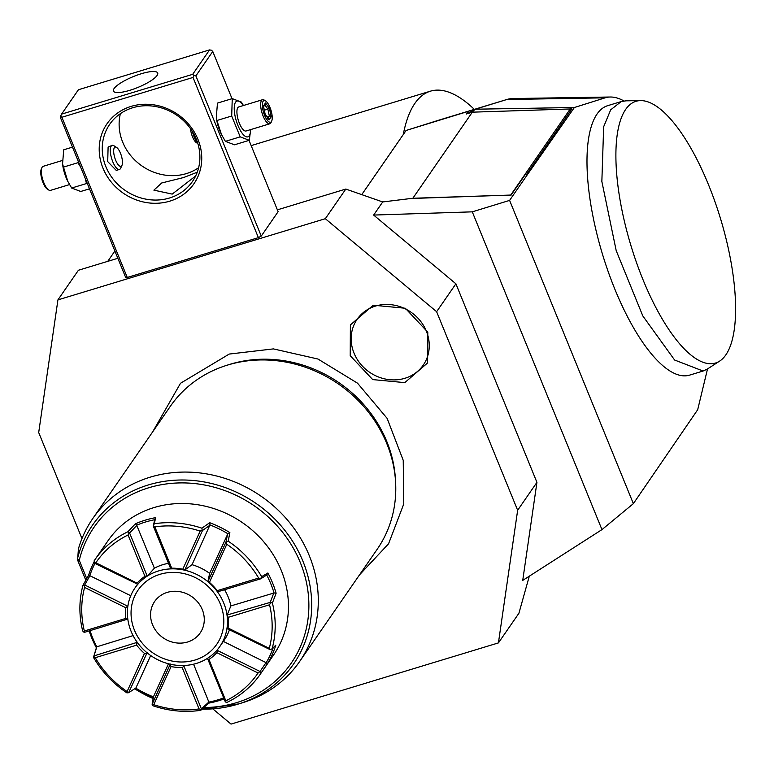 <?xml version="1.0" encoding="UTF-8"?>
<svg xmlns="http://www.w3.org/2000/svg" width="774" height="774" viewBox="0 0 774 774"><rect width="100%" height="100%" fill="white"/><g stroke="black" fill="none" stroke-linecap="round" stroke-linejoin="round"><path stroke-width="1.16" d="M250.699 129.587L249.276 140.297L234.474 144.796L225.398 141.352L221.509 134.589L216.894 120.502L216.304 117.232L217.465 103.106L232.258 98.617L241.333 102.062L243.452 105.506M250.592 129.616A18.702 6.395 -106.9 0 1 249.257 135.74A18.702 6.395 -106.9 0 1 237.928 125.446A18.702 6.395 -106.9 0 1 235.567 102.178A18.702 6.395 -106.9 0 1 243.288 105.554M262.502 99.72L238.76 106.928A12.568 4.296 73.1 0 0 237.812 107.673A12.568 4.296 73.1 0 0 238.818 121.789A12.568 4.296 73.1 0 0 246.064 130.99L269.807 123.782A12.568 4.296 -106.9 0 1 262.56 114.581A12.568 4.296 -106.9 0 1 261.544 100.465A12.568 4.296 73.1 0 1 262.502 99.72A12.568 4.296 73.1 0 1 264.244 100.088L265.569 100.91A11.32 3.87 73.1 0 0 263.141 101.249A11.32 3.87 -106.9 0 0 264.573 115.336A11.32 3.87 -106.9 0 0 271.422 121.557A11.32 3.87 73.1 0 0 271.693 121.083A11.32 3.87 73.1 0 0 270.987 110.285A11.32 3.87 73.1 0 0 265.569 100.91M249.276 140.297L240.201 136.853L231.697 116.013L232.258 98.617M240.201 136.853L225.398 141.352M221.335 134.221A18.702 6.395 -106.9 0 1 221.171 133.892A18.702 6.395 -106.9 0 1 216.449 118.354L216.304 117.232M195.88 75.891L193.993 75.542L193.016 77.448L61.881 117.271L127.265 277.469L125.601 277.286L60.227 117.087L61.562 114.136L192.697 74.323L209.57 49.904L211.466 50.252L212.753 51.471L195.88 75.891L261.254 236.089L278.127 211.679L249.034 140.375M212.753 51.471L232.026 98.685M261.254 236.089L258.39 237.647L193.016 77.448M212.802 708.858L231.039 724.096L498.427 642.904L517.651 510.269L436.623 311.709L325.322 218.703L345.804 189.059L277.382 209.841M117.851 258.284L78.416 270.252L57.924 299.896L38.7 432.54L81.976 538.588M325.322 218.703L57.924 299.896M127.265 277.469L258.39 237.647M412.145 198.463L510.724 195.058L412.842 198.26L382.704 201.946L345.804 189.059M114.881 251.018L107.75 261.351M623.989 100.968A149.063 50.987 73.1 0 0 610.26 97.011L512.891 98.55A176.017 60.198 73.1 0 0 507.028 99.449A176.017 60.198 73.1 0 0 506.835 99.507L406.089 130.467L403.283 134.531A206.194 70.521 -106.9 0 1 430.441 91.168A206.194 70.521 -106.9 0 1 474.346 109.376M439.4 119.98A176.017 60.198 73.1 0 0 439.206 120.047A176.017 60.198 73.1 0 0 439.003 120.105L406.089 130.467M610.26 97.011A149.063 50.987 73.1 0 0 605.133 97.824L574.376 107.509L571.996 107.547A23.994 8.204 73.1 0 0 570.215 108.97L510.724 195.058M510.995 195.232L525.459 174.305L527.684 174.237L509.602 200.398L472.285 211.844L601.959 529.61L633.364 503.651L697.693 409.707L707.523 368.937M601.959 529.61L522.731 580.394L536.933 482.357L517.651 510.269M498.427 642.904L518.919 613.25L529.3 576.185M373.203 305.208L405.305 308.246L427.79 332.143L427.616 362.919L404.802 382.627L372.7 379.589L350.216 355.692L350.39 324.916L373.203 305.208M472.285 211.844L373.639 215.066L455.905 283.806L436.623 311.709M373.639 215.066L382.704 201.946M455.905 283.806L536.933 482.357M633.364 503.651L509.602 200.398M527.684 174.237L574.376 107.509M640.562 100.601L625.953 100.833L621.261 101.549L607.696 105.67A140.81 48.162 73.1 0 0 588.288 185.586A140.81 48.162 73.1 0 0 689.528 375.148L703.092 371.027L707.388 369.024L719.656 361.09A136.766 46.779 73.1 0 0 726.844 242.03A136.766 46.779 73.1 0 0 659.69 108.621A136.766 46.779 73.1 0 0 640.562 100.601A136.766 46.779 73.1 0 0 616.481 171.17A136.766 46.779 73.1 0 0 657.861 311.264A136.766 46.779 73.1 0 0 719.656 361.09M467.96 111.679L466.374 113.981L476.078 109.192L571.996 107.547L571.289 109.676L526.649 174.266M361.748 194.632L403.283 134.531M476.078 109.192A50.291 17.202 73.1 0 0 472.324 112.172L412.842 198.26M621.261 101.549L610.696 109.811L603.662 126.743L601.853 181.474L616.201 250.631L642.826 315.966L674.618 360.026L703.092 371.027M226.559 365.376L229.181 364.554A123.666 112.143 34.6 0 1 230.284 364.215A123.666 112.143 34.6 0 1 386.758 441.422A123.666 112.143 34.6 0 1 395.446 479.445L395.601 482.192A125.727 114.01 -145.4 0 0 386.768 443.531A125.727 114.01 -145.4 0 0 227.682 365.038A125.727 114.01 -145.4 0 0 226.559 365.376A125.727 114.01 -145.4 0 0 170.29 406.379L92.793 518.512A125.727 114.01 -145.4 0 0 78.406 548.911L77.613 560.134L85.808 580.239M203.823 707.542A119.757 108.592 -145.4 0 0 308.874 606.642A119.757 108.592 -145.4 0 0 206.242 485.337A119.757 108.592 -145.4 0 0 79.267 560.318L77.419 558.963A122.186 110.798 34.6 0 1 269.42 513.975A122.186 110.798 34.6 0 1 238.885 703.876L243.384 702.463A125.727 114.01 -145.4 0 0 299.664 661.47L377.151 549.327A125.727 114.01 -145.4 0 0 395.601 482.192M299.664 661.47A125.727 114.01 -145.4 0 0 289.679 522.673A125.727 114.01 -145.4 0 0 150.185 477.171A125.727 114.01 -145.4 0 0 92.793 518.512M77.439 559.089L77.613 560.134L79.267 560.318L86.736 578.613M155.661 517.632L154.316 523.727A100.581 91.206 34.6 0 1 201.908 528.187L209.715 522.711A100.581 91.206 -145.4 0 1 229.878 532.657L228.185 541.161A100.581 91.206 34.6 0 1 261.641 576.669L267.872 572.992A100.581 91.206 -145.4 0 1 276.125 593.213L272.4 603.033A100.581 91.206 34.6 0 1 272.109 648.786L275.805 645.187A100.581 91.206 -145.4 0 1 267.311 663.84L261.041 673.099A100.581 91.206 34.6 0 1 260.296 674.202L273.551 655.017A100.581 91.206 -145.4 0 0 265.559 543.987A100.581 91.206 -145.4 0 0 153.978 507.58A100.581 91.206 -145.4 0 0 108.06 540.658L94.805 559.844A100.581 91.206 34.6 0 1 127.903 531.748L135.392 523.785A100.581 91.206 -145.4 0 1 145.299 520.138A100.581 91.206 -145.4 0 1 155.661 517.632L154.665 519.741A99.072 89.842 -145.4 0 0 136.688 525.198L135.392 523.785M200.776 710.319L201.037 709.381L199.053 708.936L182.19 667.604A53 48.065 34.6 0 1 171.102 666.559L153.736 704.679L152.285 704.804L153.194 705.849A100.581 91.206 34.6 0 0 200.776 710.319L208.593 703.16A100.581 91.206 -145.4 0 0 218.965 700.644A100.581 91.206 -145.4 0 0 223.87 699.009M135.063 688.56A100.581 91.206 -145.4 0 0 153.31 697.616M150.678 655.53L135.876 688.028L128.639 692.682L126.907 692.885A100.581 91.206 34.6 0 1 93.46 657.368L96.382 647.79A100.581 91.206 -145.4 0 1 89.155 630.916M127.942 619.036L84.395 632.358L82.702 631.004A100.581 91.206 34.6 0 1 82.982 585.25L88.459 575.595A100.581 91.206 -145.4 0 1 94.196 561.789M168.5 563.327A51.548 46.74 -145.4 0 0 154.394 568.193L147.641 575.779A51.548 46.74 34.6 0 0 137.782 584.293L94.573 563.269L94.06 560.937A100.581 91.206 34.6 0 1 94.805 559.844M136.688 525.198L154.394 568.193M147.641 575.779L147.031 575.672L129.626 533.034L136.882 525.285M129.626 533.034L127.903 531.748M260.296 674.202A100.581 91.206 34.6 0 1 227.188 702.299L225.369 701.989L225.824 700.809A98.066 88.933 -145.4 0 0 258.061 673.003L216.846 652.666L217.513 650.508L260.035 671.493L258.061 673.003M224.595 589.788A51.548 46.74 34.6 0 1 228.117 596.841A51.548 46.74 34.6 0 1 230.865 605.926L274.054 592.971A99.072 89.842 -145.4 0 0 266.73 575.034L260.606 578.855L261.641 576.669M276.125 593.213L274.054 592.971M272.4 603.033L270.213 602.395L227.15 615.001A51.548 46.74 34.6 0 1 227.072 628.343L227.401 628.798L228.069 628.024L269.284 648.36A98.066 88.933 -145.4 0 0 269.555 604.784L228.137 617.362L227.479 615.369M273.861 592.865L270.213 602.395M219.835 646.503A51.548 46.74 -145.4 0 1 173.105 664.779A51.548 46.74 -145.4 0 1 131.077 631.265A51.548 46.74 34.6 0 1 135.024 587.892A51.548 46.74 34.6 0 1 181.755 569.606A51.548 46.74 34.6 0 1 223.773 603.12A51.548 46.74 -145.4 0 1 219.835 646.503L224.17 640.224A51.548 46.74 34.6 0 0 229.433 629.804M154.316 523.727L153.397 525.614L154.839 526.852L171.702 568.184L170.909 568.716A51.548 46.74 34.6 0 1 184.783 570.012L192.039 564.701A51.548 46.74 34.6 0 1 209.638 573.379L207.925 581.438A51.548 46.74 34.6 0 1 217.678 591.791L260.606 578.855M83.892 632.194L84.337 630.994L125.756 618.416L127.12 619.384M125.756 618.416A53 48.065 34.6 0 1 125.823 607.764L84.608 587.427A98.066 88.933 -145.4 0 0 84.337 630.994M128.029 605.703L125.823 607.764M90.026 630.646A99.072 89.842 -145.4 0 0 96.798 646.803L133.089 635.618M230.865 605.926L227.15 615.001M228.137 617.362A53 48.065 34.6 0 1 228.069 628.024M270.542 602.801L269.555 604.784M269.284 648.36L270.252 649.686L272.109 648.786M227.401 628.798L270.252 649.686M267.311 663.84L266.188 662.699A99.072 89.842 -145.4 0 0 273.183 647.77M223.357 641.404L266.188 662.699M261.041 673.099L260.054 672.084M266.121 662.505L260.035 671.493M217.32 649.754L217.513 650.508M207.451 658.268L225.369 701.989M208.593 703.16L208.874 702.095A99.072 89.842 -145.4 0 0 223.454 697.984M193.568 664.189L208.874 702.095M201.037 709.381L201.395 708.887L183.989 666.24L184.193 665.33M208.97 701.921L201.395 708.887M216.846 652.666A53 48.065 34.6 0 1 208.961 659.467L225.824 700.809M207.577 659.08L208.961 659.467M182.19 667.604L183.989 666.24M153.736 704.679A98.066 88.933 -145.4 0 0 199.053 708.936M170.319 664.024L152.11 704.263L153.475 696.706L168.471 663.773M152.11 704.263L152.285 704.804M135.74 688.115A99.072 89.842 -145.4 0 0 153.446 696.852M170.019 664.934L171.102 666.559M128.639 692.682L147.166 652.608M128.078 692.856L127.1 691.54L144.457 653.411L146.547 653.353M144.457 653.411A53 48.065 34.6 0 1 136.659 645.139L95.241 657.716A98.066 88.933 -145.4 0 0 127.1 691.54M95.241 657.716L93.809 656.468L93.46 657.368M96.798 646.803L96.382 647.79M137.424 642.256L94.002 655.907L96.866 646.609M94.002 655.907L93.809 656.468M84.608 587.427L84.182 585.308L82.982 585.25M94.941 563.443A99.072 89.842 -145.4 0 0 89.813 575.682L88.459 575.595M89.813 575.682L130.748 595.709M127.207 605.955L84.685 584.98L89.997 575.604M84.685 584.98L84.182 585.308M94.389 562.911L95.831 562.785L137.046 583.122L137.095 584.244M147.031 575.672L144.932 576.311L128.068 534.979A98.066 88.933 -145.4 0 0 95.831 562.785M128.068 534.979L129.065 533.005M137.046 583.122A53 48.065 34.6 0 1 144.932 576.311M153.397 525.614L154.665 519.741M171.702 568.184A53 48.065 34.6 0 1 182.79 569.229L200.156 531.109A98.066 88.933 -145.4 0 0 154.839 526.852M200.156 531.109L202.149 530.19L201.908 528.187M229.878 532.657L227.856 533.76A99.072 89.842 -145.4 0 0 209.967 524.936L209.715 522.711M209.967 524.936L192.039 564.701M184.783 570.012L202.498 530.49L210.064 525.12M209.638 573.379L227.856 533.76M228.185 541.161L225.969 542.071L207.925 581.438M227.653 533.808L225.969 542.071M184.58 569.828L182.79 569.229M153.213 525.865L170.619 568.513M226.366 542.139L226.792 544.248L209.435 582.367L208.061 581.409M209.435 582.367A53 48.065 34.6 0 1 217.233 590.649L258.651 578.072A98.066 88.933 -145.4 0 0 226.792 544.248M258.651 578.072L260.625 578.526M266.73 575.034L267.872 572.992M217.871 591.829L217.233 590.649M136.727 642.923L136.659 645.139M375.477 306.078A40.229 36.484 -145.4 0 0 354.037 353.157A40.229 36.484 -145.4 0 0 404.937 378.273A40.229 36.484 -145.4 0 0 426.377 331.195A40.229 36.484 -145.4 0 0 375.477 306.078M169.806 201.153A52.806 47.882 34.6 0 1 102.99 168.181A52.806 47.882 34.6 0 1 131.135 106.386A52.806 47.882 34.6 0 1 197.951 139.349A52.806 47.882 34.6 0 1 169.806 201.153M61.881 117.271L60.595 116.052M192.697 74.323L193.993 75.542M209.57 49.904L78.435 89.726L61.562 114.136M141.294 73.743A23.888 5.882 157.8 0 1 157.683 72.998A23.888 5.882 157.8 0 1 129.848 90.306A23.888 5.882 157.8 0 1 113.449 91.051A23.888 5.882 157.8 0 1 141.294 73.743M120.386 113.652A50.291 45.608 -145.4 0 0 136.263 161.427A50.291 45.608 -145.4 0 0 186.36 173.608A50.291 45.608 -145.4 0 0 198.628 167.726M195.667 175.95L172.205 194.1L153.891 190.143L161.727 182.974L183.651 177.527L197.264 172.205M169.487 198.018A50.291 45.608 34.6 0 1 113.691 179.82A50.291 45.608 34.6 0 1 109.705 124.304A50.291 45.608 34.6 0 1 132.654 107.77A50.291 45.608 34.6 0 1 188.45 125.968A50.291 45.608 34.6 0 1 192.445 181.484A50.291 45.608 34.6 0 1 169.487 198.018M116.535 147.389L113.894 145.744A12.568 4.296 73.1 0 0 112.143 145.377L108.108 147.06L107.712 161.602L116.264 170.406L119.457 169.438A12.568 4.296 73.1 0 0 120.405 168.684A12.568 4.296 73.1 0 0 120.696 168.152L121.982 165.317A10.062 3.444 73.1 0 0 121.354 155.719A10.062 3.444 73.1 0 0 116.535 147.389A10.062 3.444 73.1 0 0 114.378 147.689A10.062 3.444 73.1 0 0 115.655 160.208A10.062 3.444 73.1 0 0 121.741 165.742A10.062 3.444 73.1 0 0 121.982 165.317M197.728 143.151A12.568 4.296 -106.9 0 1 192.455 131.619M197.854 143.577L196.461 142.706A10.062 3.444 -106.9 0 1 190.568 128.755M112.143 145.377A12.568 4.296 73.1 0 0 111.195 146.122A12.568 4.296 73.1 0 0 112.201 160.237A12.568 4.296 73.1 0 0 119.457 169.438M80.728 167.319L77.951 162.695L78.28 161.331M87.414 183.709L86.456 183.544L85.266 178.436M89.503 188.817L80.728 191.478L71.653 188.034L67.764 181.271L62.559 163.914L63.72 149.798L72.485 147.128M86.456 183.544L71.653 188.034M77.951 162.695L63.149 167.194M67.59 180.903A18.702 6.395 -106.9 0 1 67.425 180.574A18.702 6.395 -106.9 0 1 62.704 165.046L62.559 163.914M41.564 168.538A11.32 3.87 73.1 0 0 41.303 169.013L41.941 167.59A12.568 4.296 73.1 0 1 42.241 167.058A12.568 4.296 -106.9 0 1 43.189 166.313L62.297 160.508M41.941 167.59A12.568 4.296 73.1 0 0 42.725 179.597A12.568 4.296 73.1 0 0 48.743 190.007A12.568 4.296 73.1 0 0 50.494 190.375L69.544 184.589M41.303 169.013A11.32 3.87 73.1 0 0 42.009 179.81A11.32 3.87 73.1 0 0 47.427 189.185L48.743 190.007M231.697 116.013L216.894 120.502M269.807 123.782A12.568 4.296 -106.9 0 0 270.755 123.027A12.568 4.296 73.1 0 0 271.055 122.505L271.693 121.083M271.181 116.797L269.42 108.312L265.521 102.932L263.383 106.019L265.143 114.504L269.042 119.883L271.181 116.797L269.371 116.245L267.91 109.182L264.805 104.906M267.591 118.828L268.781 119.273L265.192 114.32M265.143 114.504L264.34 114.339M262.879 107.267L263.537 106.357L265.192 114.339M265.521 102.932L264.66 104.693M269.42 108.312L264.35 110.256M267.088 116.942L269.371 116.245L268.007 118.219M187.56 642.014A27.661 25.078 34.6 0 1 152.555 624.744A27.661 25.078 34.6 0 1 167.3 592.371A27.661 25.078 -145.4 0 1 202.295 609.641A27.661 25.078 -145.4 0 1 187.56 642.014M194.922 660.067A47.775 43.325 -145.4 0 0 220.387 604.155A47.775 43.325 -145.4 0 0 159.937 574.327A47.775 43.325 -145.4 0 0 134.473 630.239A47.775 43.325 -145.4 0 0 194.922 660.067M439.003 120.105L506.835 99.507L605.133 97.824M571.289 109.676L570.215 108.97L472.324 112.172L466.374 113.981M202.033 709.178L238.885 703.876A122.186 110.798 34.6 0 1 202.053 709.158M134.666 688.812L153.136 698.554A122.186 110.798 34.6 0 1 134.705 688.792M221.171 133.892L221.509 134.589M507.028 99.449L439.206 120.047M251.173 145.609L430.441 91.168M152.662 431.882L180.516 383.265L229.21 354.066L273.386 348.9L317.969 359.03L357.501 383.169L387.135 418.376L403.235 460.346L403.767 503.951L388.567 543.783L359.523 574.84M135.024 587.892L137.52 584.273M67.425 180.574L67.764 181.271M263.605 106.648L265.279 104.219"/></g></svg>
